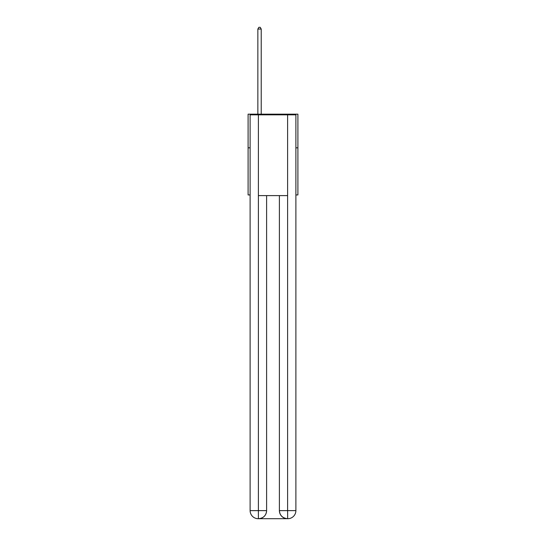 <?xml version="1.0" encoding="UTF-8"?>
<svg xmlns="http://www.w3.org/2000/svg" width="546" height="546" viewBox="0 0 546 546"><rect width="100%" height="100%" fill="white"/><g stroke="black" fill="none" stroke-linecap="round" stroke-linejoin="round"><path stroke-width="0.82" d="M250.116 147.816L248.096 147.816L248.096 114.162L297.904 114.162L297.904 194.936L295.884 194.936M248.096 147.816L248.096 194.936L250.116 194.936M297.904 147.816L295.884 147.816M258.19 518.7A8.074 8.074 0 0 1 250.116 510.626L266.605 510.626L266.605 195.605L266.605 510.626A8.074 8.074 0 0 1 258.531 518.7L258.19 518.7A8.074 8.074 0 0 1 250.116 510.626L250.116 114.831L258.394 114.831L258.394 195.605L287.606 195.605L287.606 114.831L258.394 114.831M287.606 114.831L295.884 114.831L295.884 510.626A8.074 8.074 0 0 1 287.81 518.7L287.469 518.7A8.074 8.074 0 0 1 279.395 510.626L279.395 195.605L279.395 510.626C279.805 515.383 282.5 518.079 287.469 518.7L258.531 518.7C263.52 518.174 266.216 515.485 266.605 510.626M279.395 510.626L287.606 510.626L287.667 518.7M258.394 195.605L258.394 518.7M261.22 114.162L261.22 29.047L257.855 29.047L257.855 114.162M257.855 29.047L258.865 27.3L260.21 27.3L261.22 29.047M287.606 195.605L287.606 510.626L295.884 510.626"/></g></svg>
